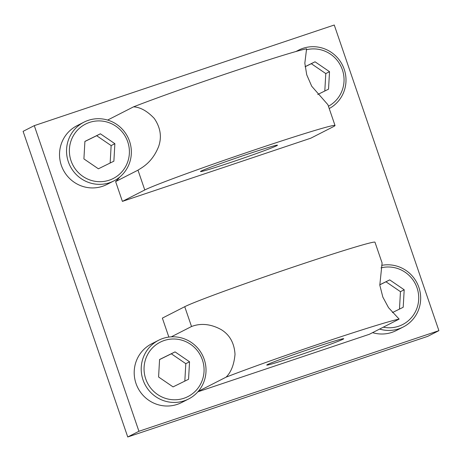 <?xml version="1.0" encoding="UTF-8"?>
<svg xmlns="http://www.w3.org/2000/svg" width="462" height="462" viewBox="0 0 462 462"><rect width="100%" height="100%" fill="white"/><g stroke="black" fill="none" stroke-linecap="round" stroke-linejoin="round"><path stroke-width="0.69" d="M267.481 364.558A40.685 1.213 -18.9 0 1 308.801 349.399A40.685 1.213 -18.9 0 1 343.734 338.71A40.685 1.213 -18.9 0 1 343 339.224A40.685 1.213 -18.9 0 1 301.686 354.383A40.685 1.213 -18.9 0 1 266.753 365.067A40.685 1.213 -18.9 0 1 267.481 364.558M276.744 145.703A40.685 1.213 161.1 0 0 277.477 145.195A40.685 1.213 161.1 0 0 242.544 155.879A40.685 1.213 161.1 0 0 201.224 171.038A40.685 1.213 161.1 0 0 200.496 171.552A40.685 1.213 161.1 0 0 235.429 160.863A40.685 1.213 161.1 0 0 276.744 145.703M333.2 126.767L310.822 138.178L122.401 201.386L115.615 181.572L137.988 170.16C141.124 167.96 152.015 163.196 158.633 146.5C161.96 136.908 160.499 127.552 154.256 118.428C147.297 111.082 140.402 107.219 133.558 106.838A101.507 3.02 -18.9 0 1 231.341 72.066A101.507 3.02 -18.9 0 1 306.589 48.793L304.833 63.184L306.739 74.804L311.711 86.232L327.91 104.724L335.019 125.491A101.507 3.02 -18.9 0 1 333.2 126.767M122.401 201.386L144.773 189.974A101.507 3.02 -18.9 0 1 257.634 148.862A101.507 3.02 -18.9 0 1 335.019 125.491M107.629 120.062L133.558 106.838M197.875 391.816L369.381 334.28L399.139 319.103A101.507 3.02 161.1 0 0 323.891 342.382A101.507 3.02 161.1 0 0 226.109 377.148C231.115 372.176 234.084 364.564 235.014 354.308C234.303 343.116 229.753 334.915 221.362 329.706C206.116 321.211 194.97 325.231 191.522 326.519L171.275 336.844M399.139 319.103L388.542 307.68L382.842 297.089L379.804 285.129L382.097 262.988L374.982 242.215A101.507 3.02 161.1 0 0 297.597 265.586A101.507 3.02 161.1 0 0 184.736 306.699L162.364 318.116L168.855 337.069M198.29 391.337L226.109 377.148M119.722 177.085A35.568 34.806 -117 0 1 115.615 181.572M34.286 125.641L334.257 25.017L438.9 330.653L138.929 431.277L34.286 125.641L23.1 131.347L127.743 436.983L138.929 431.277M127.743 436.983L427.714 336.359L438.9 330.653M101.114 120.986A30.532 29.88 63 0 0 69.427 149.018A30.532 29.88 63 0 0 97.667 181.612A30.532 29.88 63 0 0 129.354 153.58A30.532 29.88 63 0 0 101.114 120.986M97.084 184.257A32.969 32.259 -117 0 1 67.256 157.854A32.969 32.259 -117 0 1 83.963 122.159A32.969 32.259 -117 0 1 100.803 118.798A32.969 32.259 -117 0 1 130.63 145.201A32.969 32.259 -117 0 1 113.923 180.896A32.969 32.259 -117 0 1 97.084 184.257M83.963 122.159L76.952 125.733A32.969 32.259 63 0 0 60.245 161.429A32.969 32.259 63 0 0 90.073 187.838A32.969 32.259 63 0 0 106.913 184.471L113.923 180.896M114.871 143.688L100.387 133.801L84.904 141.407L83.911 158.911L98.394 168.803L113.877 161.192L114.871 143.688L111.14 145.588L96.656 135.701L100.387 133.801M110.152 163.022L111.14 145.588M96.656 135.701L84.904 141.482M175.785 339.079A30.532 29.88 63 0 0 144.098 367.111A30.532 29.88 63 0 0 172.338 399.705A30.532 29.88 63 0 0 204.025 371.673A30.532 29.88 63 0 0 175.785 339.079M171.754 402.35A32.969 32.259 -117 0 1 141.926 375.947A32.969 32.259 -117 0 1 158.633 340.251A32.969 32.259 -117 0 1 175.473 336.89A32.969 32.259 -117 0 1 205.301 363.294A32.969 32.259 -117 0 1 188.594 398.989A32.969 32.259 -117 0 1 171.754 402.35M158.633 340.251L151.623 343.826A32.969 32.259 63 0 0 134.916 379.521A32.969 32.259 63 0 0 164.743 405.931A32.969 32.259 63 0 0 181.583 402.564L188.594 398.989M189.541 361.781L175.058 351.888L159.575 359.5L158.582 377.004L173.065 386.896L188.548 379.285L189.541 361.781L185.811 363.681L171.327 353.794L175.058 351.888M184.823 381.115L185.811 363.681M171.327 353.794L159.575 359.575M383.298 327.183A30.532 29.88 63 0 0 386.989 327.697A30.532 29.88 63 0 0 418.676 299.665A30.532 29.88 63 0 0 390.436 267.071A30.532 29.88 63 0 0 380.994 267.879M381.687 265.361A32.969 32.259 -117 0 1 390.124 264.882A32.969 32.259 -117 0 1 419.952 291.285A32.969 32.259 -117 0 1 403.245 326.986A32.969 32.259 -117 0 1 386.405 330.347A32.969 32.259 -117 0 1 379.579 329.077M372.568 332.657A32.969 32.259 63 0 0 379.394 333.922A32.969 32.259 63 0 0 396.234 330.561L403.245 326.986M392.417 312.578L403.199 307.276L404.192 289.772L389.709 279.885L379.764 284.771M399.474 309.107L400.462 291.678L385.978 281.785L389.709 279.885M400.462 291.678L404.192 289.772M385.978 281.785L379.776 284.84M328.424 106.225A30.532 29.88 63 0 0 343.324 73.146A30.532 29.88 63 0 0 315.765 48.978A30.532 29.88 63 0 0 306.323 49.786M296.442 51.369A32.969 32.259 -117 0 1 298.614 50.15A32.969 32.259 -117 0 1 315.454 46.789A32.969 32.259 -117 0 1 345.201 72.834A32.969 32.259 -117 0 1 329.221 108.553M317.746 94.485L328.528 89.183L329.522 71.679L315.038 61.793L305.093 66.678M324.803 91.014L325.791 73.585L311.307 63.692L315.038 61.793M325.791 73.585L329.522 71.679M311.307 63.692L305.105 66.747M191.522 326.519L184.736 306.699M144.773 189.974L137.988 170.16M298.614 50.15L295.957 51.507"/></g></svg>
